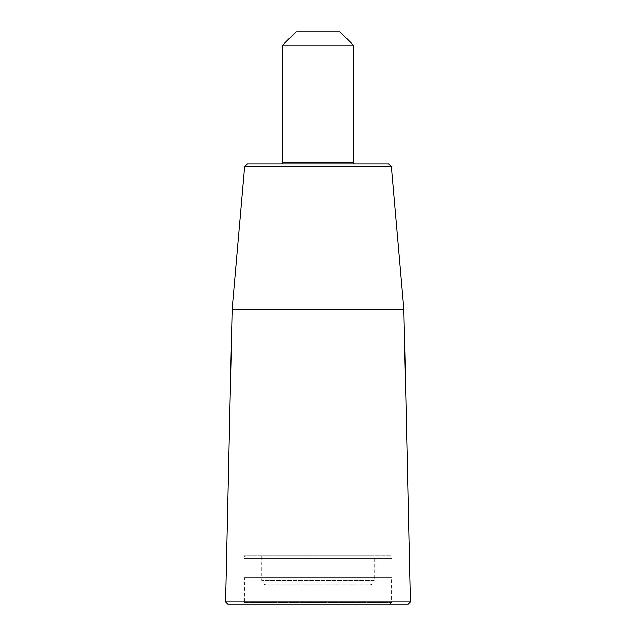 <?xml version="1.0" encoding="UTF-8"?>
<svg xmlns="http://www.w3.org/2000/svg" width="636" height="636" viewBox="0 0 636 636"><rect width="100%" height="100%" fill="white"/><g stroke="black" fill="none" stroke-linecap="round" stroke-linejoin="round"><path stroke-width="0.48" stroke-dasharray="3.18 2.39" d="M281.724 163.889L388.668 163.889M246.227 604.2L389.773 604.2L246.227 604.2L244.47 602.435L391.53 602.435L391.53 577.782L244.47 577.782L391.53 577.782M244.025 577.782L391.975 577.782L244.025 577.782L244.025 604.2L391.975 604.2L244.025 604.2M391.975 604.2L391.975 577.782M408.217 604.2L227.783 604.2M232.14 309.191L403.86 309.191M282.774 45.013L353.226 45.013M295.986 31.8L340.014 31.8M389.327 555.769L246.673 555.769L389.327 555.769C390.933 555.92 391.816 556.802 391.975 558.408L244.025 558.408L391.975 558.408L391.975 555.769L244.025 555.769L391.975 555.769M374.358 555.769L261.642 555.769L374.358 555.769L374.358 580.422L261.642 580.422L374.358 580.422C374.095 583.101 372.632 584.563 369.953 584.826L266.047 584.826L369.953 584.826M266.047 584.826C263.368 584.563 261.905 583.101 261.642 580.422L261.642 555.769M282.774 162.275L353.226 162.275M389.773 604.2L391.53 602.435L244.47 602.435L244.47 577.782M391.299 166.306L244.701 166.306M410.411 601.95L225.589 601.95M246.673 555.769C245.051 555.936 244.168 556.818 244.025 558.408L244.025 555.769"/><path stroke-width="0.95" d="M247.332 163.889L244.701 166.306L391.299 166.306L388.668 163.889L247.332 163.889L281.724 163.889L282.774 162.275L282.774 45.013L353.226 45.013L353.226 162.275L282.774 162.275M354.276 163.889L353.226 162.275M225.589 601.95L227.783 604.2L408.217 604.2L410.411 601.95L403.86 309.191L232.14 309.191L225.589 601.95L410.411 601.95M391.299 166.306L403.86 309.191M353.226 45.013L340.014 31.8L295.986 31.8L282.774 45.013M244.701 166.306L232.14 309.191"/></g></svg>
